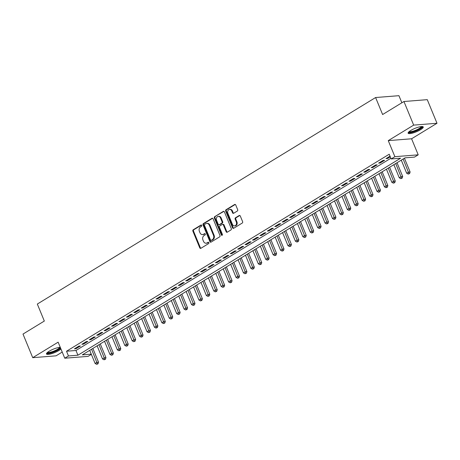 <?xml version="1.0" encoding="UTF-8"?>
<svg xmlns="http://www.w3.org/2000/svg" width="460" height="460" viewBox="0 0 460 460"><rect width="100%" height="100%" fill="white"/><g stroke="black" fill="none" stroke-linecap="round" stroke-linejoin="round"><path stroke-width="0.69" d="M201.744 225.388A0.719 0.575 -94.5 0 0 200.968 225.049L193.234 229.77A1.029 0.822 -94.5 0 0 192.884 231.144L199.761 247.825A1.029 0.822 -94.5 0 0 200.87 248.308L208.61 243.587A0.719 0.575 -94.5 0 0 208.075 242.288L207.075 242.897A3.295 2.628 -94.5 0 1 206.114 243.219A3.295 2.628 -94.5 0 1 203.521 241.356L202.946 239.965A3.295 2.628 -94.5 0 1 204.056 235.577L205.056 234.968A0.719 0.575 -94.5 0 0 204.522 233.668L203.521 234.278A3.295 2.628 -94.5 0 1 202.561 234.594A3.295 2.628 -94.5 0 1 199.968 232.737L199.393 231.345A3.295 2.628 -94.5 0 1 200.502 226.958L201.503 226.349A0.719 0.575 -94.5 0 0 201.744 225.388M410.774 130.468A8.176 1.846 157.6 0 0 408.129 133.193A8.176 1.846 157.6 0 0 412.827 133.032A8.176 1.846 157.6 0 0 420.612 129.685A8.176 1.846 157.6 0 0 423.252 126.96A8.176 1.846 157.6 0 0 418.554 127.121A8.176 1.846 157.6 0 0 410.774 130.468M60.26 347.311A8.176 1.846 157.6 0 0 49.122 351.256A8.176 1.846 157.6 0 0 46.477 353.981A8.176 1.846 157.6 0 0 51.175 353.82A8.176 1.846 157.6 0 0 58.955 350.474A8.176 1.846 157.6 0 0 60.956 349.002M237.32 211.036A1.029 0.822 -94.5 0 0 237.67 209.662L235.738 204.982A1.029 0.822 -94.5 0 0 234.629 204.499L226.038 209.743A1.029 0.822 -94.5 0 0 225.693 211.117L232.564 227.798A1.029 0.822 -94.5 0 0 233.68 228.281L242.27 223.037A1.029 0.822 -94.5 0 0 242.615 221.668L240.287 216.01A1.029 0.822 -94.5 0 0 239.177 215.527L235.497 217.775A1.029 0.822 -94.5 0 0 235.152 219.144L236.308 221.95A2.754 2.196 -94.5 0 1 234.577 225.883A2.754 2.196 -94.5 0 1 232.409 224.33L227.884 213.342A2.754 2.196 -94.5 0 1 229.615 209.409A2.754 2.196 -94.5 0 1 231.782 210.967L232.536 212.796A1.029 0.822 -94.5 0 0 233.645 213.279L237.32 211.036M403.943 101.51L427.271 99.653L437 123.263L413.672 125.114L403.943 101.51L382.616 114.528L375.607 97.531L37.323 304.054L44.327 321.051L23 334.069L32.729 357.679L58.138 342.165L64.757 358.219L68.465 355.954L66.516 351.233L389.223 154.221L391.172 158.947L394.881 156.682L418.209 154.83L414.5 157.096L405.041 157.843L82.334 354.855L91.264 354.142M413.672 125.114L388.263 140.628L394.881 156.682M213.095 218.805A1.029 0.822 -94.5 0 0 211.985 218.327L203.389 223.571A1.029 0.822 -94.5 0 0 203.044 224.94L209.921 241.626A1.029 0.822 -94.5 0 0 211.031 242.109L219.621 236.865A1.029 0.822 -94.5 0 0 219.972 235.491L213.095 218.805M214.711 216.66L223.307 211.41A1.029 0.822 -94.5 0 1 224.417 211.893L231.294 228.58A1.029 0.822 -94.5 0 1 230.949 229.948L227.269 232.196A1.029 0.822 -94.5 0 1 226.159 231.713L223.37 224.946A1.029 0.822 -94.5 0 0 222.261 224.463L219.822 225.952A1.029 0.822 -94.5 0 0 219.477 227.326L222.375 234.37A0.719 0.575 -94.5 0 1 221.358 234.991L214.366 218.028A1.029 0.822 -94.5 0 1 214.711 216.66L223.928 211.364M32.729 357.679L56.057 355.827L62.221 352.067M78.879 346.115L74.428 348.835L76.004 348.709L80.454 345.989L78.879 346.115M86.296 341.584L81.846 344.304L83.421 344.178L87.871 341.464L86.296 341.584M93.713 337.059L89.263 339.773L90.838 339.652L95.295 336.933L93.713 337.059M101.137 332.528L96.686 335.248L98.262 335.122L102.712 332.402L101.137 332.528M108.554 327.997L104.104 330.717L105.679 330.591L110.13 327.876L108.554 327.997M115.972 323.472L111.521 326.186L113.097 326.065L117.547 323.346L115.972 323.472M123.389 318.941L118.939 321.661L120.514 321.534L124.965 318.815L123.389 318.941M130.807 314.41L126.356 317.13L127.932 317.003L132.382 314.289L130.807 314.41M138.23 309.885L133.774 312.599L135.355 312.478L139.805 309.758L138.23 309.885M145.648 305.354L141.197 308.073L142.773 307.947L147.223 305.227L145.648 305.354M153.065 300.828L148.614 303.542L150.19 303.416L154.64 300.702L153.065 300.828M160.482 296.297L156.032 299.011L157.607 298.891L162.058 296.171L160.482 296.297M167.9 291.767L163.449 294.486L165.025 294.36L169.475 291.64L167.9 291.767M175.317 287.241L170.867 289.955L172.442 289.829L176.899 287.115L175.317 287.241M182.741 282.71L178.29 285.43L179.866 285.303L184.316 282.584L182.741 282.71M190.158 278.179L185.708 280.899L187.283 280.772L191.734 278.058L190.158 278.179M197.576 273.654L193.125 276.368L194.701 276.241L199.151 273.527L197.576 273.654M204.993 269.123L200.543 271.843L202.118 271.716L206.569 268.996L204.993 269.123M212.411 264.592L207.96 267.312L209.536 267.185L213.986 264.471L212.411 264.592M219.834 260.067L215.378 262.781L216.959 262.66L221.409 259.94L219.834 260.067M227.251 255.536L222.801 258.255L224.376 258.129L228.827 255.409L227.251 255.536M234.669 251.005L230.218 253.724L231.794 253.598L236.244 250.884L234.669 251.005M242.086 246.48L237.636 249.193L239.211 249.073L243.662 246.353L242.086 246.48M249.504 241.948L245.053 244.668L246.629 244.542L251.079 241.822L249.504 241.948M256.921 237.417L252.471 240.137L254.046 240.011L258.503 237.297L256.921 237.417M264.345 232.892L259.894 235.606L261.47 235.486L265.92 232.766L264.345 232.892M271.762 228.361L267.312 231.081L268.887 230.954L273.338 228.235L271.762 228.361M279.18 223.836L274.729 226.55L276.305 226.423L280.755 223.709L279.18 223.836M286.597 219.305L282.147 222.019L283.722 221.898L288.173 219.178L286.597 219.305M294.015 214.774L289.564 217.494L291.14 217.367L295.59 214.647L294.015 214.774M301.438 210.249L296.982 212.963L298.563 212.836L303.013 210.122L301.438 210.249M308.855 205.718L304.405 208.437L305.98 208.311L310.431 205.591L308.855 205.718M316.273 201.187L311.822 203.906L313.398 203.78L317.848 201.066L316.273 201.187M323.69 196.661L319.24 199.375L320.815 199.249L325.266 196.535L323.69 196.661M331.108 192.13L326.657 194.85L328.233 194.724L332.683 192.004L331.108 192.13M338.525 187.599L334.075 190.319L335.65 190.193L340.107 187.479L338.525 187.599M345.949 183.074L341.498 185.788L343.074 185.667L347.524 182.948L345.949 183.074M353.366 178.543L348.916 181.263L350.491 181.136L354.942 178.417L353.366 178.543M360.784 174.012L356.333 176.732L357.909 176.605L362.359 173.892L360.784 174.012M368.201 169.487L363.751 172.201L365.326 172.08L369.777 169.361L368.201 169.487M375.619 164.956L371.168 167.676L372.744 167.549L377.194 164.829L375.619 164.956M383.042 160.425L378.586 163.145L380.167 163.018L384.617 160.304L383.042 160.425M66.516 351.233L75.975 350.485L390.879 158.234M390.022 156.164L386.009 158.614L387.584 158.493L390.298 156.831M401.862 102.775L398.935 95.68L375.607 97.531M388.263 140.628L411.591 138.776L437 123.263M411.591 138.776L418.209 154.83M91.356 354.367L88.084 356.368L64.757 358.219M68.465 355.954L77.924 355.206L400.631 158.194L391.172 158.947M75.975 350.485L77.924 355.206M76.004 348.709L75.727 348.042M83.421 344.178L83.145 343.511M90.838 339.652L90.568 338.98M98.262 335.122L97.986 334.454M105.679 330.591L105.403 329.923M113.097 326.065L112.821 325.392M120.514 321.534L120.238 320.867M127.932 317.003L127.656 316.336M135.355 312.478L135.079 311.805M142.773 307.947L142.496 307.28M150.19 303.416L149.914 302.749M157.607 298.891L157.331 298.218M165.025 294.36L164.749 293.693M172.442 289.829L172.172 289.162M179.866 285.303L179.59 284.631M187.283 280.772L187.007 280.105M194.701 276.241L194.425 275.575M202.118 271.716L201.842 271.043M209.536 267.185L209.26 266.518M216.959 262.66L216.683 261.987M224.376 258.129L224.1 257.462M231.794 253.598L231.518 252.931M239.211 249.073L238.935 248.4M246.629 244.542L246.353 243.875M254.046 240.011L253.776 239.344M261.47 235.486L261.194 234.813M268.887 230.954L268.611 230.287M276.305 226.423L276.029 225.756M283.722 221.898L283.446 221.225M291.14 217.367L290.864 216.7M298.563 212.836L298.287 212.169M305.98 208.311L305.704 207.638M313.398 203.78L313.122 203.113M320.815 199.249L320.539 198.582M328.233 194.724L327.957 194.051M335.65 190.193L335.38 189.526M343.074 185.667L342.798 184.995M350.491 181.136L350.215 180.469M357.909 176.605L357.633 175.939M365.326 172.08L365.05 171.407M372.744 167.549L372.468 166.882M380.167 163.018L379.891 162.351M387.584 158.493L387.308 157.82M202.561 234.594L203.188 234.548A3.295 2.628 -94.5 0 0 204.154 234.232L203.521 234.278M205.045 233.686L204.154 234.232M206.114 243.219L206.741 243.167A3.295 2.628 -94.5 0 0 207.702 242.851L207.075 242.897M208.598 242.305L207.702 242.851M201.492 225.066L193.861 229.724A1.029 0.822 -94.5 0 0 193.516 231.092L200.393 247.779A1.029 0.822 -94.5 0 0 200.882 248.302M211.985 218.327L212.595 218.276L204.021 223.52A1.029 0.822 -94.5 0 0 203.677 224.894L210.553 241.575A1.029 0.822 -94.5 0 0 211.042 242.104M204.729 224.376A0.719 0.575 -94.5 0 0 204.481 225.337L210.519 239.982A0.719 0.575 -94.5 0 0 211.295 240.321L212.353 239.677A3.295 2.628 -94.5 0 0 213.463 235.29L209.334 225.279A3.295 2.628 -94.5 0 0 206.741 223.416A3.295 2.628 -94.5 0 0 205.781 223.732L204.729 224.376M211.496 240.304A0.719 0.575 -94.5 0 0 211.928 240.269L211.295 240.321M206.741 223.416L207.374 223.37A3.295 2.628 -94.5 0 1 209.967 225.227L214.09 235.238A3.295 2.628 -94.5 0 1 212.986 239.625L211.928 240.269M222.559 224.365L223.192 224.313A1.029 0.822 -94.5 0 1 224.003 224.894L226.791 231.662A1.029 0.822 -94.5 0 0 227.28 232.191M215.343 216.608A1.029 0.822 -94.5 0 0 214.998 217.977L221.99 234.939A0.719 0.575 -94.5 0 0 222.232 235.255M220.478 217.925A2.754 2.196 -94.5 0 0 218.31 216.373A2.754 2.196 -94.5 0 0 216.579 220.305L218.178 224.175A1.029 0.822 -94.5 0 0 219.288 224.658L221.726 223.169A1.029 0.822 -94.5 0 0 222.071 221.795L220.478 217.925L221.105 217.873A2.754 2.196 -94.5 0 0 218.943 216.321L218.31 216.373M218.983 224.756L219.615 224.704A1.029 0.822 -94.5 0 0 219.914 224.606L219.288 224.658M221.105 217.873L222.703 221.743A1.029 0.822 -94.5 0 1 222.358 223.117L219.914 224.606M229.615 209.409L230.247 209.363A2.754 2.196 -94.5 0 1 232.409 210.916L233.168 212.744A1.029 0.822 -94.5 0 0 233.651 213.273M234.577 225.883L235.209 225.831A2.754 2.196 -94.5 0 0 236.94 221.898L236.308 221.95M239.798 215.487L236.13 217.724A1.029 0.822 -94.5 0 0 235.784 219.098L236.94 221.898M235.25 204.453L226.665 209.697A1.029 0.822 -94.5 0 0 226.32 211.065L233.197 227.752A1.029 0.822 -94.5 0 0 233.686 228.275M89.706 350.359L95.111 363.469L96.962 362.336L98.538 362.216L92.857 348.433M97.388 363.866L96.646 364.32L98.014 363.82L97.388 363.866L91.557 349.226M96.646 364.32L95.111 363.469M98.538 362.216L98.014 363.82M60.208 347.311A7.078 1.598 -22.4 0 1 57.983 349.772A7.078 1.598 -22.4 0 1 51.031 352.728A7.078 1.598 -22.4 0 1 47.156 352.693M47.61 352.297A6.555 1.483 157.6 0 0 57.471 349.324A6.555 1.483 157.6 0 0 59.61 347.352M46.523 353.493A8.125 1.834 157.6 0 0 58.615 349.721A8.125 1.834 157.6 0 0 60.634 348.226M421.86 126.523A7.078 1.598 -22.4 0 1 413.172 131.801A7.078 1.598 -22.4 0 1 408.808 131.905M409.262 131.514A6.555 1.483 157.6 0 0 413.143 131.146A6.555 1.483 157.6 0 0 421.262 126.563M408.175 132.704A8.125 1.834 157.6 0 0 412.844 132.169A8.125 1.834 157.6 0 0 422.872 126.644M97.123 345.828L102.528 358.944L104.38 357.811L105.955 357.684L100.274 343.902M104.805 359.341L104.063 359.789L105.432 359.289L104.805 359.341L98.975 344.695M104.063 359.789L102.528 358.944M105.955 357.684L105.432 359.289M104.541 341.297L109.946 354.413L111.797 353.28L113.378 353.153L107.698 339.371M112.223 354.809L111.481 355.264L112.855 354.758L112.223 354.809L106.392 340.164M111.481 355.264L109.946 354.413M113.378 353.153L112.855 354.758M111.958 336.772L117.363 349.882L119.22 348.749L120.796 348.628L115.115 334.846M119.64 350.278L118.898 350.733L120.273 350.232L119.64 350.278L113.815 335.639M118.898 350.733L117.363 349.882M120.796 348.628L120.273 350.232M119.376 332.241L124.781 345.356L126.638 344.224L128.213 344.097L122.532 330.315M127.058 345.753L126.316 346.207L127.69 345.702L127.058 345.753L121.233 331.108M126.316 346.207L124.781 345.356M128.213 344.097L127.69 345.702M126.793 327.71L132.198 340.825L134.055 339.693L135.631 339.566L129.95 325.784M134.475 341.222L133.733 341.676L135.108 341.171L134.475 341.222L128.65 326.577M133.733 341.676L132.198 340.825M135.631 339.566L135.108 341.171M134.216 323.184L139.621 336.294L141.473 335.162L143.048 335.041L137.368 321.258M141.898 336.691L141.157 337.145L142.525 336.645L141.898 336.691L136.068 322.052M141.157 337.145L139.621 336.294M143.048 335.041L142.525 336.645M141.634 318.653L147.039 331.769L148.89 330.636L150.466 330.51L144.785 316.727M149.316 332.166L148.574 332.62L149.943 332.114L149.316 332.166L143.485 317.521M148.574 332.62L147.039 331.769M150.466 330.51L149.943 332.114M149.052 314.122L154.456 327.238L156.314 326.105L157.889 325.979L152.208 312.196M156.733 327.635L155.992 328.089L157.366 327.583L156.733 327.635L150.903 312.99M155.992 328.089L154.456 327.238M157.889 325.979L157.366 327.583M156.469 309.597L161.874 322.707L163.731 321.574L165.307 321.454L159.626 307.671M164.151 323.11L163.409 323.558L164.783 323.058L164.151 323.11L158.326 308.464M163.409 323.558L161.874 322.707M165.307 321.454L164.783 323.058M163.886 305.066L169.291 318.182L171.149 317.049L172.724 316.923L167.043 303.14M171.568 318.579L170.827 319.033L172.201 318.527L171.568 318.579L165.744 303.933M170.827 319.033L169.291 318.182M172.724 316.923L172.201 318.527M171.304 300.535L176.715 313.651L178.566 312.518L180.142 312.392L174.461 298.609M178.992 314.048L178.25 314.502L179.618 314.002L178.992 314.048L173.161 299.402M178.25 314.502L176.715 313.651M180.142 312.392L179.618 314.002M178.727 296.01L184.132 309.12L185.984 307.993L187.559 307.866L181.878 294.084M186.409 309.522L185.667 309.971L187.036 309.471L186.409 309.522L180.579 294.877M185.667 309.971L184.132 309.12M187.559 307.866L187.036 309.471M186.145 291.479L191.55 304.595L193.401 303.462L194.982 303.335L189.302 289.553M193.827 304.991L193.085 305.446L194.459 304.94L193.827 304.991L187.996 290.346M193.085 305.446L191.55 304.595M194.982 303.335L194.459 304.94M193.562 286.948L198.967 300.064L200.824 298.931L202.4 298.804L196.719 285.022M201.244 300.46L200.502 300.915L201.877 300.414L201.244 300.46L195.419 285.821M200.502 300.915L198.967 300.064M202.4 298.804L201.877 300.414M200.98 282.423L206.385 295.538L208.242 294.406L209.817 294.279L204.136 280.496M208.662 295.935L207.92 296.384L209.294 295.884L208.662 295.935L202.837 281.29M207.92 296.384L206.385 295.538M209.817 294.279L209.294 295.884M208.397 277.892L213.802 291.007L215.659 289.875L217.235 289.748L211.554 275.965M216.079 291.404L215.337 291.858L216.712 291.352L216.079 291.404L210.255 276.759M215.337 291.858L213.802 291.007M217.235 289.748L216.712 291.352M215.82 273.366L221.225 286.476L223.077 285.344L224.652 285.223L218.971 271.44M223.502 286.873L222.761 287.327L224.129 286.827L223.502 286.873L217.672 272.234M222.761 287.327L221.225 286.476M224.652 285.223L224.129 286.827M223.238 268.835L228.643 281.951L230.494 280.818L232.07 280.692L226.389 266.909M230.92 282.348L230.178 282.796L231.547 282.296L230.92 282.348L225.089 267.703M230.178 282.796L228.643 281.951M232.07 280.692L231.547 282.296M230.655 264.305L236.06 277.42L237.918 276.287L239.493 276.161L233.812 262.378M238.337 277.817L237.596 278.271L238.97 277.765L238.337 277.817L232.507 263.172M237.596 278.271L236.06 277.42M239.493 276.161L238.97 277.765M238.073 259.779L243.478 272.889L245.335 271.756L246.911 271.636L241.23 257.853M245.755 273.286L245.013 273.74L246.387 273.24L245.755 273.286L239.93 258.647M245.013 273.74L243.478 272.889M246.911 271.636L246.387 273.24M245.49 255.248L250.895 268.364L252.753 267.231L254.328 267.105L248.647 253.322M253.172 268.761L252.431 269.215L253.805 268.709L253.172 268.761L247.348 254.115M252.431 269.215L250.895 268.364M254.328 267.105L253.805 268.709M252.908 250.717L258.319 263.833L260.17 262.7L261.746 262.574L256.065 248.791M260.596 264.23L259.854 264.684L261.222 264.178L260.596 264.23L254.765 249.584M259.854 264.684L258.319 263.833M261.746 262.574L261.222 264.178M260.331 246.192L265.736 259.302L267.588 258.169L269.163 258.048L263.482 244.266M268.013 259.699L267.272 260.153L268.64 259.653L268.013 259.699L262.183 245.059M267.272 260.153L265.736 259.302M269.163 258.048L268.64 259.653M267.749 241.661L273.154 254.777L275.005 253.644L276.586 253.517L270.905 239.735M275.431 255.173L274.689 255.628L276.063 255.122L275.431 255.173L269.6 240.528M274.689 255.628L273.154 254.777M276.586 253.517L276.063 255.122M275.166 237.13L280.571 250.246L282.428 249.113L284.004 248.986L278.323 235.204M282.848 250.642L282.106 251.097L283.481 250.591L282.848 250.642L277.023 235.997M282.106 251.097L280.571 250.246M284.004 248.986L283.481 250.591M282.584 232.605L287.989 245.715L289.846 244.582L291.421 244.461L285.74 230.678M290.266 246.117L289.524 246.566L290.898 246.065L290.266 246.117L284.441 231.472M289.524 246.566L287.989 245.715M291.421 244.461L290.898 246.065M290.001 228.074L295.406 241.189L297.263 240.057L298.839 239.93L293.158 226.147M297.683 241.586L296.941 242.04L298.316 241.534L297.683 241.586L291.858 226.941M296.941 242.04L295.406 241.189M298.839 239.93L298.316 241.534M297.424 223.543L302.829 236.658L304.681 235.526L306.256 235.399L300.575 221.617M305.106 237.055L304.365 237.509L305.733 237.009L305.106 237.055L299.276 222.41M304.365 237.509L302.829 236.658M306.256 235.399L305.733 237.009M304.842 219.017L310.247 232.127L312.098 231L313.674 230.874L307.993 217.091M312.524 232.53L311.782 232.978L313.151 232.478L312.524 232.53L306.693 217.885M311.782 232.978L310.247 232.127M313.674 230.874L313.151 232.478M312.259 214.486L317.664 227.602L319.522 226.469L321.097 226.343L315.416 212.56M319.941 227.999L319.2 228.453L320.574 227.947L319.941 227.999L314.111 213.354M319.2 228.453L317.664 227.602M321.097 226.343L320.574 227.947M319.677 209.955L325.082 223.071L326.939 221.939L328.515 221.812L322.834 208.029M327.359 223.468L326.617 223.922L327.991 223.422L327.359 223.468L321.534 208.828M326.617 223.922L325.082 223.071M328.515 221.812L327.991 223.422M327.094 205.43L332.499 218.54L334.357 217.413L335.932 217.287L330.251 203.504M334.776 218.943L334.035 219.391L335.409 218.891L334.776 218.943L328.952 204.297M334.035 219.391L332.499 218.54M335.932 217.287L335.409 218.891M334.512 200.899L339.923 214.015L341.774 212.882L343.35 212.756L337.669 198.973M342.2 214.412L341.458 214.866L342.827 214.36L342.2 214.412L336.369 199.767M341.458 214.866L339.923 214.015M343.35 212.756L342.827 214.36M341.935 196.374L347.34 209.484L349.192 208.351L350.767 208.23L345.086 194.448M349.617 209.881L348.875 210.335L350.244 209.835L349.617 209.881L343.787 195.241M348.875 210.335L347.34 209.484M350.767 208.23L350.244 209.835M349.353 191.843L354.758 204.959L356.609 203.826L358.19 203.699L352.509 189.917M357.035 205.355L356.293 205.804L357.667 205.304L357.035 205.355L351.204 190.71M356.293 205.804L354.758 204.959M358.19 203.699L357.667 205.304M356.77 187.312L362.175 200.428L364.032 199.295L365.608 199.168L359.927 185.386M364.452 200.824L363.71 201.279L365.085 200.773L364.452 200.824L358.627 186.179M363.71 201.279L362.175 200.428M365.608 199.168L365.085 200.773M364.188 182.787L369.593 195.897L371.45 194.764L373.025 194.643L367.344 180.861M371.87 196.293L371.128 196.748L372.502 196.248L371.87 196.293L366.045 181.654M371.128 196.748L369.593 195.897M373.025 194.643L372.502 196.248M371.605 178.256L377.01 191.371L378.867 190.239L380.443 190.112L374.762 176.329M379.287 191.768L378.546 192.222L379.92 191.716L379.287 191.768L373.462 177.123M378.546 192.222L377.01 191.371M380.443 190.112L379.92 191.716M379.028 173.725L384.433 186.84L386.285 185.708L387.86 185.581L382.179 171.798M386.71 187.237L385.969 187.691L387.337 187.185L386.71 187.237L380.88 172.592M385.969 187.691L384.433 186.84M387.86 185.581L387.337 187.185M386.446 169.199L391.851 182.309L393.702 181.177L395.278 181.056L389.597 167.273M394.128 182.706L393.386 183.16L394.755 182.66L394.128 182.706L388.297 168.067M393.386 183.16L391.851 182.309M395.278 181.056L394.755 182.66M393.863 164.668L399.268 177.784L401.126 176.651L402.701 176.525L397.02 162.742M401.546 178.181L400.804 178.635L402.178 178.129L401.546 178.181L395.715 163.536M400.804 178.635L399.268 177.784M402.701 176.525L402.178 178.129M401.281 160.137L406.686 173.253L408.543 172.12L410.119 171.994L404.438 158.211M408.963 173.65L408.221 174.104L409.595 173.598L408.963 173.65L403.138 159.005M408.221 174.104L406.686 173.253M410.119 171.994L409.595 173.598M201.399 225.015L200.968 225.049M208.506 242.253L208.075 242.288M204.953 233.634L204.522 233.668M200.393 247.779L199.761 247.825M193.516 231.092L192.884 231.144M193.861 229.724L193.234 229.77M210.553 241.575L209.921 241.626M203.677 224.894L203.044 224.94M204.021 223.52L203.389 223.571M212.986 239.625L212.353 239.677M214.09 235.238L213.463 235.29M209.967 225.227L209.334 225.279M223.916 211.364L223.307 211.41M226.791 231.662L226.159 231.713M224.003 224.894L223.37 224.946M221.99 234.939L221.358 234.991M214.998 217.977L214.366 218.028M222.358 223.117L221.726 223.169M222.703 221.743L222.071 221.795M233.168 212.744L232.536 212.796M232.409 210.916L231.782 210.967M235.784 219.098L235.152 219.144M236.13 217.724L235.497 217.775M239.786 215.481L239.177 215.527M233.197 227.752L232.564 227.798M226.32 211.065L225.693 211.117M226.665 209.697L226.038 209.743M235.244 204.453L234.629 204.499M211.715 240.338L211.088 240.39"/></g></svg>
